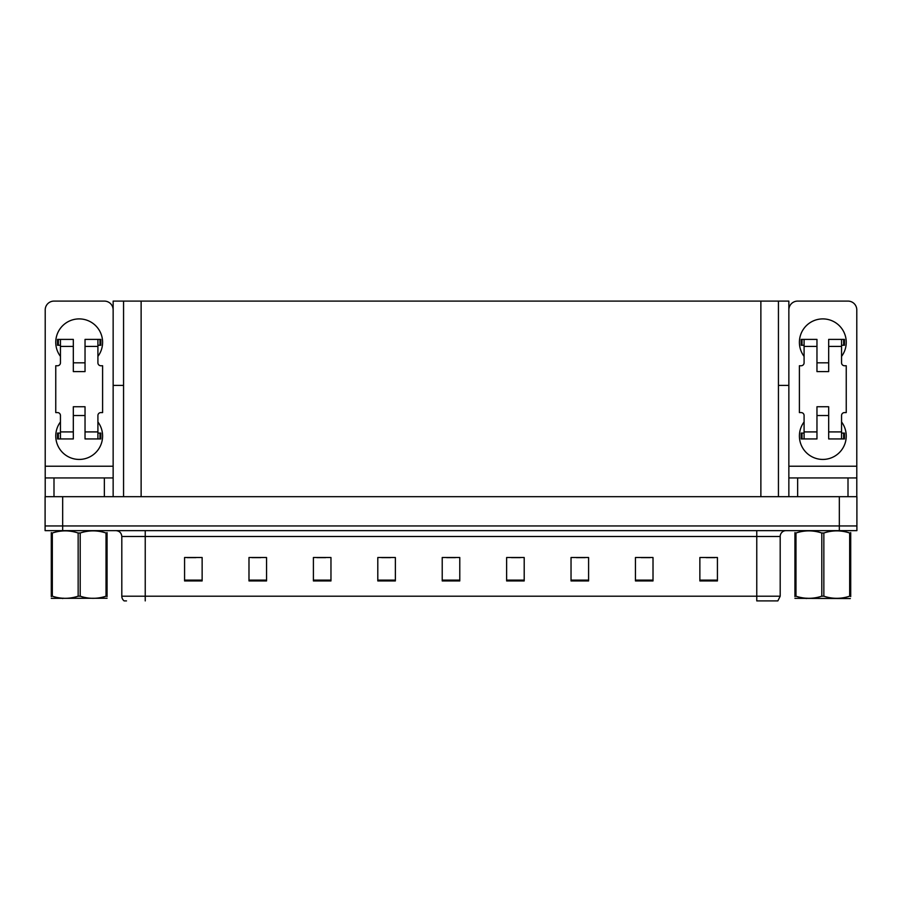 <?xml version="1.0" encoding="UTF-8"?>
<svg xmlns="http://www.w3.org/2000/svg" width="902" height="902" viewBox="0 0 902 902"><rect width="100%" height="100%" fill="white"/><g stroke="black" fill="none" stroke-linecap="round" stroke-linejoin="round"><path stroke-width="1.35" d="M778.437 385.413L788.855 385.413L788.855 466.221L856.787 466.221L856.787 496.675M788.855 385.413L788.855 301.099L113.145 301.099L113.145 385.413L123.563 385.413M62.666 530.635L856.9 530.635L856.9 525.945L45.1 525.945L45.1 496.675L62.666 496.675L62.666 525.945L45.1 525.945L45.1 530.635L62.666 530.635L62.666 525.945L856.9 525.945L856.9 496.675L62.666 496.675M123.563 301.099L123.563 496.675M778.437 301.099L778.437 496.675M780.196 596.211L777.851 600.901L756.767 600.901L756.767 596.211L780.196 596.211L780.196 536.487A5.852 5.852 0 0 1 786.048 530.635M126.494 600.901L124.149 600.901A5.852 5.852 0 0 1 121.804 596.211L121.804 536.487C121.454 532.935 119.504 530.985 115.952 530.635M717.428 580.933L717.428 557.515L699.862 557.515L699.862 580.933L717.428 580.933M653.014 580.933L653.014 557.515L635.448 557.515L635.448 580.933L653.014 580.933M588.6 580.933L588.6 557.515L571.034 557.515L571.034 580.933L588.6 580.933M524.197 580.933L524.197 557.515L506.631 557.515L506.631 580.933L524.197 580.933M202.138 580.933L202.138 557.515L184.572 557.515L184.572 580.933L202.138 580.933M266.552 580.933L266.552 557.515L248.986 557.515L248.986 580.933L266.552 580.933M330.966 580.933L330.966 557.515L313.4 557.515L313.4 580.933L330.966 580.933M395.369 580.933L395.369 557.515L377.803 557.515L377.803 580.933L395.369 580.933M459.783 580.933L459.783 557.515L442.217 557.515L442.217 580.933L459.783 580.933M576.367 557.628L585.15 557.628M641.243 557.628L650.026 557.628M706.119 557.628L714.903 557.628M381.726 557.628L390.51 557.628M316.85 557.628L325.633 557.628M251.974 557.628L260.757 557.628M187.097 557.628L195.881 557.628M511.49 557.628L520.274 557.628M446.614 557.628L455.386 557.628M60.445 356.38A23.418 23.418 0 0 1 79.184 318.902A23.418 23.418 0 0 1 97.912 356.38M104.361 496.675L104.361 477.936L53.996 477.936L53.996 496.675M113.145 309.882A8.783 8.783 0 0 0 104.361 301.099L53.996 301.099A8.783 8.783 0 0 0 45.213 309.882L45.213 466.221L113.145 466.221L113.145 496.675M97.912 421.956A23.418 23.418 0 0 1 63.422 453.334A23.418 23.418 0 0 1 60.445 421.956M85.036 371.601L73.321 371.601L73.321 346.424L60.445 346.424L60.445 362.818A2.931 2.931 0 0 1 57.514 365.75L55.755 365.75L55.755 412.586L57.514 412.586A2.931 2.931 0 0 1 60.445 415.518L60.445 431.911L73.321 431.911L73.321 406.734L85.036 406.734L85.036 431.911L97.912 431.911L97.912 415.518A2.931 2.931 0 0 1 100.844 412.586L102.602 412.586L102.602 365.75L100.844 365.75A2.931 2.931 0 0 1 97.912 362.818L97.912 346.424L85.036 346.424L85.036 371.601L73.321 371.601M113.145 385.413L113.145 466.221M45.213 496.675L45.213 477.936L53.996 477.936M104.361 477.936L113.145 477.936M45.213 477.936L45.213 466.221M804.088 356.38A23.418 23.418 0 0 1 822.816 318.902A23.418 23.418 0 0 1 841.555 356.38M848.004 496.675L848.004 477.936L797.639 477.936L797.639 496.675M856.787 466.221L856.787 309.882A8.783 8.783 0 0 0 848.004 301.099L797.639 301.099A8.783 8.783 0 0 0 788.855 309.882M841.555 421.956A23.418 23.418 0 0 1 807.064 453.334A23.418 23.418 0 0 1 804.088 421.956M828.679 371.601L816.964 371.601L816.964 346.424L804.088 346.424L804.088 362.818A2.931 2.931 0 0 1 801.156 365.75L799.397 365.75L799.397 412.586L801.156 412.586A2.931 2.931 0 0 1 804.088 415.518L804.088 431.911L816.964 431.911L816.964 406.734L828.679 406.734L828.679 431.911L841.555 431.911L841.555 415.518A2.931 2.931 0 0 1 844.486 412.586L846.245 412.586L846.245 365.75L844.486 365.75A2.931 2.931 0 0 1 841.555 362.818L841.555 346.424L828.679 346.424L828.679 371.601L816.964 371.601M788.855 496.675L788.855 477.936L797.639 477.936M848.004 477.936L856.787 477.936M788.855 477.936L788.855 466.221M85.036 415.518L73.321 415.518M85.036 346.424L85.036 339.4L97.912 339.4L97.912 346.424M60.445 345.252L58.359 345.252L58.359 339.4L73.321 339.4L73.321 346.424M97.912 431.911L97.912 438.936L85.036 438.936L85.036 431.911M73.321 431.911L73.321 438.936L60.445 438.936L60.445 431.911M97.912 433.084L100.844 433.084L100.844 438.936L97.912 438.936M58.359 339.4L57.514 339.4L57.514 345.252L58.359 345.252M60.445 346.424L60.445 339.4M60.445 438.936L57.514 438.936L57.514 433.084L60.445 433.084M97.912 339.4L99.998 339.4L99.998 345.252L97.912 345.252M99.998 345.252L100.844 345.252L100.844 339.4L99.998 339.4M828.679 415.518L816.964 415.518M828.679 346.424L828.679 339.4L841.555 339.4L841.555 346.424M804.088 345.252L802.002 345.252L802.002 339.4L816.964 339.4L816.964 346.424M841.555 431.911L841.555 438.936L828.679 438.936L828.679 431.911M816.964 431.911L816.964 438.936L804.088 438.936L804.088 431.911M841.555 433.084L844.486 433.084L844.486 438.936L841.555 438.936M802.002 339.4L801.156 339.4L801.156 345.252L802.002 345.252M804.088 346.424L804.088 339.4M804.088 438.936L801.156 438.936L801.156 433.084L804.088 433.084M841.555 339.4L843.641 339.4L843.641 345.252L841.555 345.252M843.641 345.252L844.486 345.252L844.486 339.4L843.641 339.4M107.067 598.251L51.29 598.342M107.067 596.572L107.067 596.188C107.067 599.029 107.067 599.029 107.067 596.188L106.03 596.188L106.03 533.003C97.461 530.162 88.858 530.162 80.21 533.003L78.147 533.003C69.578 530.162 60.964 530.162 52.327 533.003L51.29 533.003C51.29 530.162 51.29 530.162 51.29 533.003L51.29 532.62M80.21 533.003L80.21 596.188C88.779 599.029 97.393 599.029 106.03 596.188M80.21 596.188L78.147 596.188L78.147 533.003M107.067 532.62L107.067 533.003C107.067 530.162 107.067 530.162 107.067 533.003L106.03 533.003M107.067 533.003L107.067 596.188M52.327 533.003L52.327 596.188L51.29 596.188L51.29 533.003M52.327 596.188C60.896 599.029 69.499 599.029 78.147 596.188M51.29 596.188C51.29 599.029 51.29 599.029 51.29 596.188L51.29 596.572M849.673 533.003L850.71 533.003C850.71 530.162 850.71 530.162 850.71 533.003L850.71 596.188C850.71 599.029 850.71 599.029 850.71 596.188L849.673 596.188L849.673 533.003C841.104 530.162 832.501 530.162 823.853 533.003L821.79 533.003C813.221 530.162 804.607 530.162 795.97 533.003L794.933 533.003C794.933 530.162 794.933 530.162 794.933 533.003L794.933 532.62M850.338 598.556L794.933 598.342M850.71 596.572L850.71 532.62M823.853 533.003L823.853 596.188C832.422 599.029 841.036 599.029 849.673 596.188M823.853 596.188L821.79 596.188L821.79 533.003M795.97 533.003L795.97 596.188L794.933 596.188L794.933 533.003M795.97 596.188C804.539 599.029 813.142 599.029 821.79 596.188M794.933 596.188C794.933 599.029 794.933 599.029 794.933 596.188L794.933 596.572M839.334 496.675L839.334 530.635M141.129 301.099L141.129 496.675M760.871 301.099L760.871 496.675M756.767 530.635L756.767 536.487L121.804 536.487M780.196 536.487L756.767 536.487L756.767 596.211L145.233 596.211L145.233 600.901M121.804 596.211L145.233 596.211L145.233 530.635M459.783 580.121L442.217 580.121M395.369 580.121L377.803 580.121M330.966 580.121L313.4 580.121M266.552 580.121L248.986 580.121M202.138 580.121L184.572 580.121M524.197 580.121L506.631 580.121M588.6 580.121L571.034 580.121M653.014 580.121L635.448 580.121M717.428 580.121L699.862 580.121M99.998 433.084L99.998 438.936M58.359 438.936L58.359 433.084M843.641 433.084L843.641 438.936M802.002 438.936L802.002 433.084M85.036 362.818L73.321 362.818M828.679 362.818L816.964 362.818M63.32 598.184L62.666 598.556L63.32 598.184M806.963 598.184L806.309 598.556L806.963 598.184"/></g></svg>
